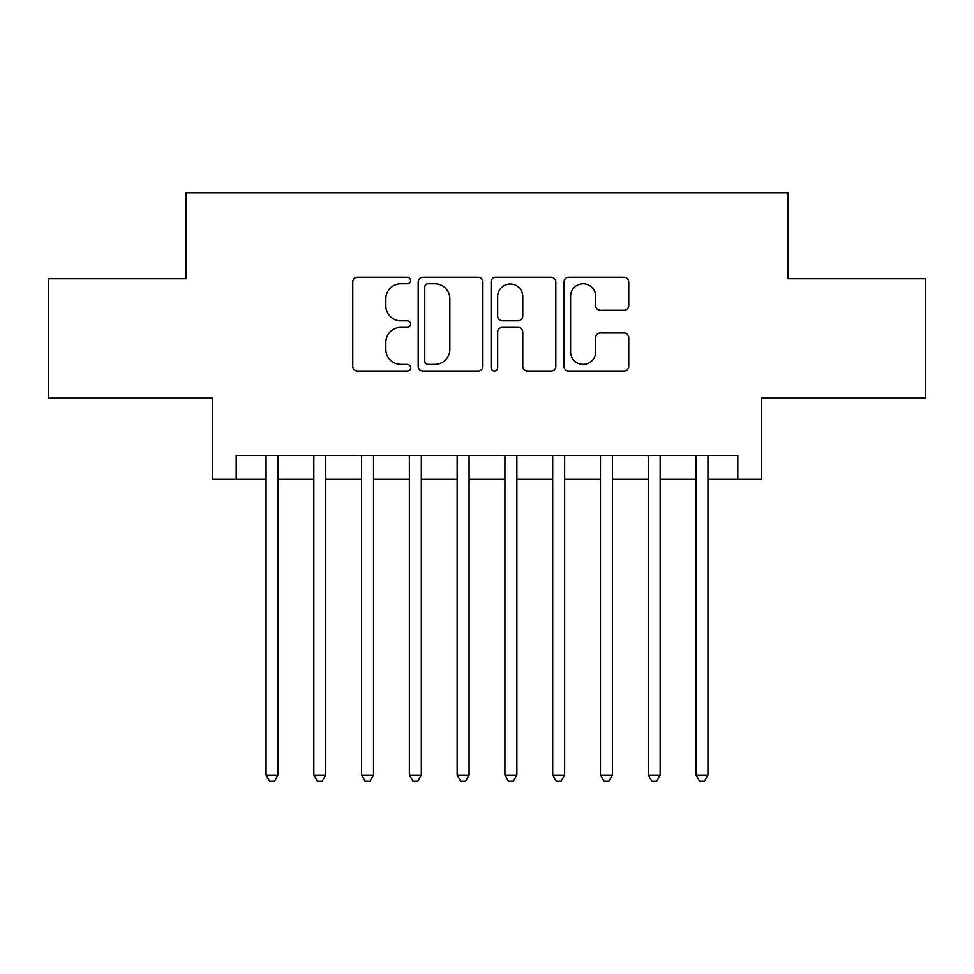 <?xml version="1.0" encoding="UTF-8"?>
<svg xmlns="http://www.w3.org/2000/svg" width="974" height="974" viewBox="0 0 974 974"><rect width="100%" height="100%" fill="white"/><g stroke="black" fill="none" stroke-linecap="round" stroke-linejoin="round"><path stroke-width="1.46" d="M410.565 280.488A3.287 3.287 0 0 0 407.29 277.213L357.47 277.213A4.687 4.687 0 0 0 352.771 281.9L352.771 366.297A4.687 4.687 0 0 0 357.47 370.997L407.29 370.997A3.287 3.287 0 0 0 410.565 367.709A3.287 3.287 0 0 0 407.29 364.422L400.838 364.422A15 15 0 0 1 385.838 349.423L385.838 342.385A15 15 0 0 1 400.838 327.386L407.29 327.386A3.287 3.287 0 0 0 410.565 324.099A3.287 3.287 0 0 0 407.29 320.823L400.838 320.823A15 15 0 0 1 385.838 305.812L385.838 298.774A15 15 0 0 1 400.838 283.775L407.29 283.775A3.287 3.287 0 0 0 410.565 280.488M624.042 310.268A4.687 4.687 0 0 0 628.729 305.58L628.729 281.9A4.687 4.687 0 0 0 624.042 277.213L568.706 277.213A4.687 4.687 0 0 0 564.019 281.9L564.019 366.297A4.687 4.687 0 0 0 568.706 370.997L624.042 370.997A4.687 4.687 0 0 0 628.729 366.297L628.729 337.698A4.687 4.687 0 0 0 624.042 333.011L600.361 333.011A4.687 4.687 0 0 0 595.674 337.698L595.674 351.882A12.54 12.54 0 0 1 583.122 364.422A12.54 12.54 0 0 1 570.581 351.882L570.581 296.315A12.54 12.54 0 0 1 583.122 283.775A12.54 12.54 0 0 1 595.674 296.315L595.674 305.58A4.687 4.687 0 0 0 600.361 310.268L624.042 310.268M236.207 479.354L236.207 455.467L737.793 455.467L737.793 479.354L761.68 479.354L761.68 398.147L925.3 398.147L925.3 278.722L787.954 278.722L787.954 192.73L186.046 192.73L186.046 278.722L48.7 278.722L48.7 398.147L212.32 398.147L212.32 479.354L266.06 479.354M482.897 281.9A4.687 4.687 0 0 0 478.21 277.213L422.874 277.213A4.687 4.687 0 0 0 418.187 281.9L418.187 366.297A4.687 4.687 0 0 0 422.874 370.997L478.21 370.997A4.687 4.687 0 0 0 482.897 366.297L482.897 281.9M495.79 277.213L551.126 277.213A4.687 4.687 0 0 1 555.813 281.9L555.813 366.297A4.687 4.687 0 0 1 551.126 370.997L527.445 370.997A4.687 4.687 0 0 1 522.758 366.297L522.758 332.073A4.687 4.687 0 0 0 518.071 327.386L502.353 327.386A4.687 4.687 0 0 0 497.665 332.073L497.665 367.709A3.287 3.287 0 0 1 494.39 370.997A3.287 3.287 0 0 1 491.103 367.709L491.103 281.9A4.687 4.687 0 0 1 495.79 277.213M278.004 479.354L313.835 479.354M325.766 479.354L361.598 479.354M373.541 479.354L409.372 479.354M421.316 479.354L457.147 479.354M469.091 479.354L504.909 479.354M516.853 479.354L552.684 479.354M564.628 479.354L600.459 479.354M612.403 479.354L648.234 479.354M660.165 479.354L695.996 479.354M707.94 479.354L737.793 479.354M428.036 283.775A3.287 3.287 0 0 0 424.749 287.062L424.749 361.147A3.287 3.287 0 0 0 428.036 364.422L434.83 364.422A15 15 0 0 0 449.842 349.423L449.842 298.774A15 15 0 0 0 434.83 283.775L428.036 283.775M522.758 296.546A12.54 12.54 0 0 0 510.206 284.006A12.54 12.54 0 0 0 497.665 296.546L497.665 316.124A4.687 4.687 0 0 0 502.353 320.823L518.071 320.823A4.687 4.687 0 0 0 522.758 316.124L522.758 296.546M278.004 455.467L278.004 775.061L266.06 775.061L266.06 455.467M278.004 775.061L274.425 781.27L269.64 781.27L266.06 775.061M325.766 455.467L325.766 775.061L313.835 775.061L313.835 455.467M325.766 775.061L322.187 781.27L317.414 781.27L313.835 775.061M373.541 455.467L373.541 775.061L361.598 775.061L361.598 455.467M373.541 775.061L369.962 781.27L365.189 781.27L361.598 775.061M421.316 455.467L421.316 775.061L409.372 775.061L409.372 455.467M421.316 775.061L417.736 781.27L412.952 781.27L409.372 775.061M469.091 455.467L469.091 775.061L457.147 775.061L457.147 455.467M469.091 775.061L465.499 781.27L460.726 781.27L457.147 775.061M516.853 455.467L516.853 775.061L504.909 775.061L504.909 455.467M516.853 775.061L513.274 781.27L508.501 781.27L504.909 775.061M564.628 455.467L564.628 775.061L552.684 775.061L552.684 455.467M564.628 775.061L561.048 781.27L556.264 781.27L552.684 775.061M612.403 455.467L612.403 775.061L600.459 775.061L600.459 455.467M612.403 775.061L608.811 781.27L604.038 781.27L600.459 775.061M660.165 455.467L660.165 775.061L648.234 775.061L648.234 455.467M660.165 775.061L656.586 781.27L651.813 781.27L648.234 775.061M707.94 455.467L707.94 775.061L695.996 775.061L695.996 455.467M707.94 775.061L704.36 781.27L699.576 781.27L695.996 775.061"/></g></svg>
